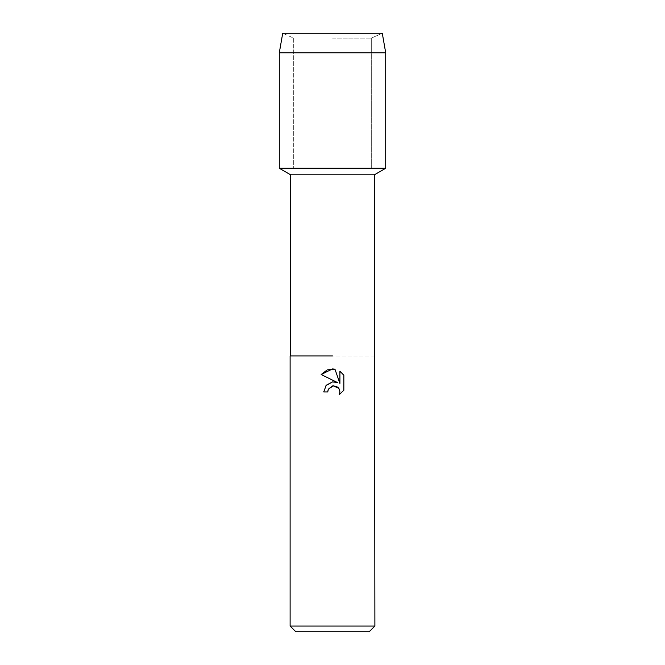 <?xml version="1.0" encoding="UTF-8"?>
<svg xmlns="http://www.w3.org/2000/svg" width="665" height="665" viewBox="0 0 665 665"><rect width="100%" height="100%" fill="white"/><g stroke="black" fill="none" stroke-linecap="round" stroke-linejoin="round"><path stroke-width="0.5" stroke-dasharray="3.33 2.49" d="M332.5 38.129L371.303 38.129L332.5 38.129M382.275 33.25L282.725 33.25L382.275 33.25L371.303 38.129L371.303 168.27L279.292 168.27L371.303 168.27L371.303 38.129L382.275 33.25M374.395 174.804L290.605 174.804M385.708 168.27L332.5 168.27L385.708 168.27M374.395 355.958L290.115 355.958M374.885 355.958L290.605 355.958M374.885 626.048L290.115 626.048M369.183 631.75L295.817 631.75M328.144 389.707L328.377 389.175M321.17 374.52L337.354 382.5M339.906 371.236L339.906 383.439L334.961 369.2M334.304 381.843L332.5 381.91M325.991 385.509L323.722 391.934L327.737 391.934M343.838 390.255L343.838 375.21M385.708 52.784L279.292 52.784M293.697 38.129L293.697 168.27L293.697 38.129L282.725 33.25L293.697 38.129"/><path stroke-width="1" d="M382.275 33.25L282.725 33.25L382.275 33.25L385.708 52.784L385.708 168.27L332.5 168.27L385.708 168.27L374.395 174.804L374.885 626.048L290.115 626.048L295.817 631.75L369.183 631.75L374.885 626.048M290.605 355.958L332.5 355.958L290.605 355.958L290.605 174.804L374.395 174.804M374.885 355.958L374.395 355.958M327.737 391.934L323.722 391.934L326.207 385.251L332.5 381.91L337.354 382.5L321.17 374.52L332.5 368.934L334.961 369.2L339.906 383.439L339.906 371.236L343.838 375.21L343.838 390.255L339.275 394.628L339.923 391.901L339.458 389.565L338.136 387.595L336.166 386.274L332.5 385.949L328.377 389.175L327.737 391.934L328.144 389.707M334.961 369.2L327.263 369.865L321.17 374.52M343.838 375.21L339.906 371.236M337.354 382.5L334.304 381.843M332.5 381.91L325.991 385.509M328.377 389.175L333.414 385.816L338.826 388.418M339.009 388.693L339.923 391.901L339.275 394.628L343.838 390.255M282.725 33.25L279.292 52.784L279.292 168.27L332.5 168.27L279.292 168.27L290.605 174.804M279.292 52.784L385.708 52.784M290.115 355.958L290.115 626.048"/></g></svg>
